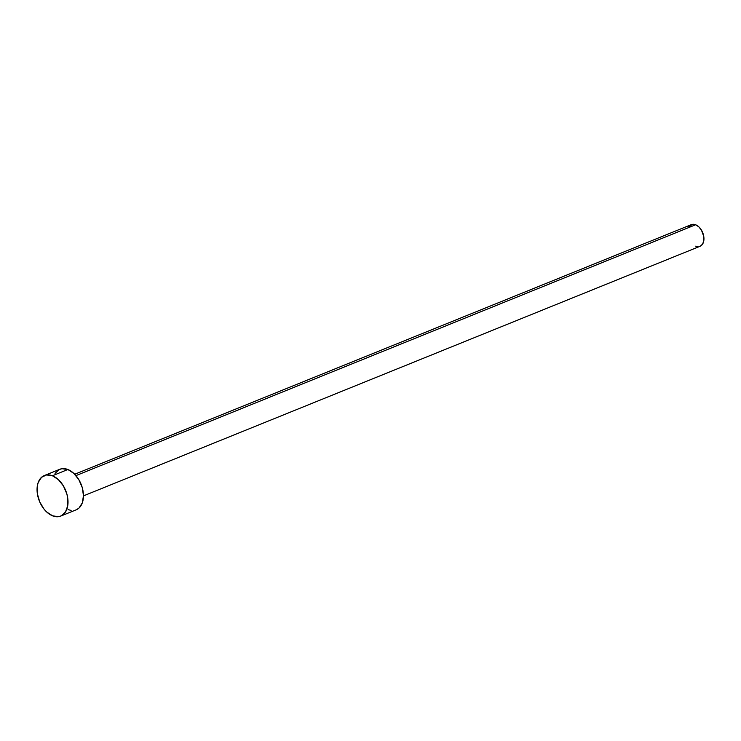 <?xml version="1.0" encoding="UTF-8"?>
<svg xmlns="http://www.w3.org/2000/svg" width="741" height="741" viewBox="0 0 741 741"><rect width="100%" height="100%" fill="white"/><g stroke="black" fill="none" stroke-linecap="round" stroke-linejoin="round"><path stroke-width="1.11" d="M83.464 495.877L700.069 246.271A11.661 7.558 -112 0 0 703.626 235.675A11.661 7.558 -112 0 0 695.632 224.764L75.953 475.62L695.632 224.764A11.661 7.558 -112 0 0 691.316 224.643L74.711 474.249M52.435 475.759A21.869 14.172 68 0 1 67.412 496.211A21.869 14.172 68 0 1 60.743 516.079A21.869 14.172 68 0 1 52.639 515.856A21.869 14.172 68 0 1 37.661 495.405A21.869 14.172 68 0 1 44.33 475.537A21.869 14.172 68 0 1 52.435 475.759L67.866 469.507L52.435 475.759L58.372 479.622L63.42 485.939L66.81 493.765L67.709 497.869L67.746 505.695L65.477 512.012L61.234 515.866L58.567 516.662L52.639 515.856L46.711 512.003L44.025 509.095L39.718 501.889L37.365 493.747L37.328 485.92L38.189 482.511L41.515 477.324L46.516 474.953L52.435 475.759M60.743 516.079L76.175 509.827A21.869 14.172 -112 0 0 82.844 489.968A21.869 14.172 -112 0 0 67.866 469.507A21.869 14.172 -112 0 0 59.771 469.294L44.33 475.537M55.038 473.36L59.28 469.507L61.948 468.71L67.866 469.507L73.804 473.369L78.852 479.696L82.242 487.513L83.464 495.655L82.325 502.861L79 508.048L76.666 509.613M71.099 510.419L68.079 509.613M688.787 226.82L692.474 224.338L695.632 224.764L698.8 226.82L701.495 230.192L703.783 236.555L703.802 240.732L702.588 244.104L700.328 246.151M697.355 246.577L695.743 246.151"/></g></svg>
